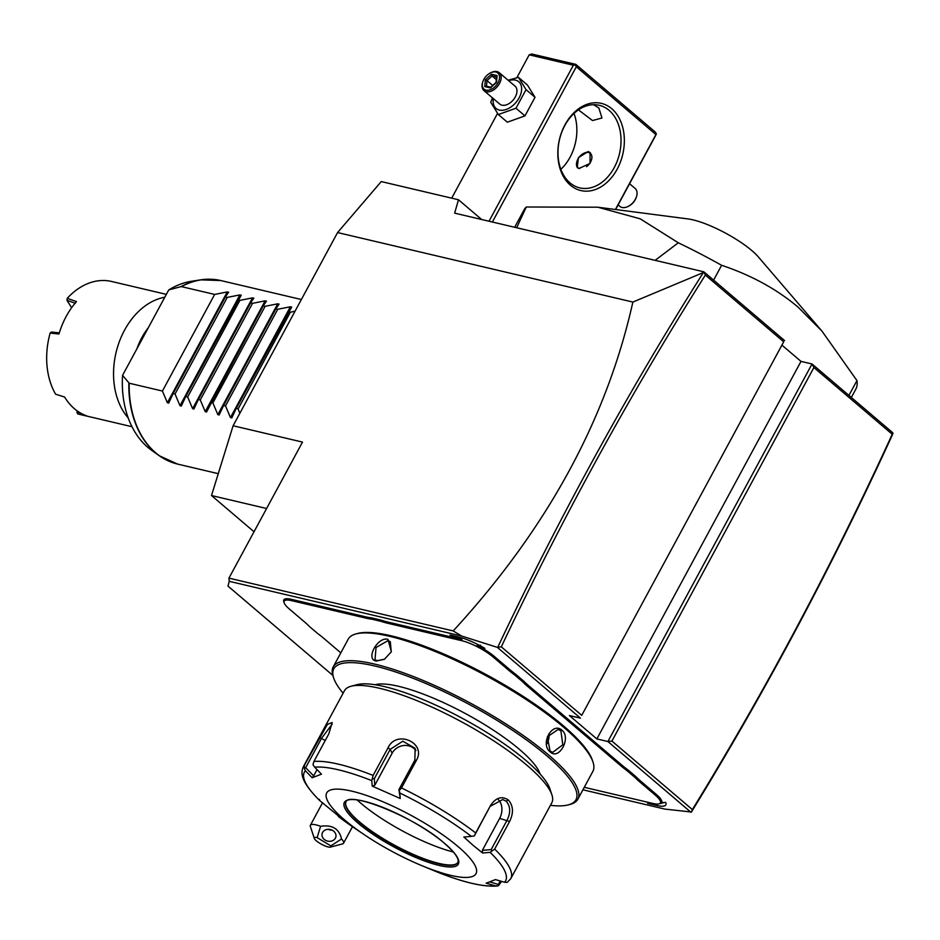 <?xml version="1.0" encoding="UTF-8"?>
<svg xmlns="http://www.w3.org/2000/svg" width="940" height="940" viewBox="0 0 940 940"><rect width="100%" height="100%" fill="white"/><g stroke="black" fill="none" stroke-linecap="round" stroke-linejoin="round"><path stroke-width="1.41" d="M254.023 531.758L211.5 495.533L233.108 425.75L337.578 232.556L381.252 181.573L458.473 199.75L454.655 213.145L703.837 271.813L705.364 275.079C630.705 393.226 562.684 517.141 501.302 646.826L581.731 715.34L783.702 341.808L705.364 275.079M691.429 812.019L692.357 809.575C765.712 690.089 832.335 564.987 892.236 434.257L813.899 367.528L812.031 363.98L892.777 432.764L892.471 434.703C832.252 566.15 765.231 691.922 691.429 812.019L664.897 809.093L582.929 789.8M481.656 219.502L458.473 199.75M233.108 425.75L302.504 442.094L228.949 578.135L453.186 630.928C546.728 529.244 606.617 419.616 632.867 302.069L703.872 272.341M632.867 302.069L337.578 232.556M228.949 578.135L229.231 581.32L461.775 636.075L453.186 630.928M813.899 367.528L611.928 741.061L607.886 741.531L596.853 738.934L800.998 361.383L812.031 363.98L607.886 741.531L690.994 812.325M461.775 636.075L497.342 647.355L580.438 718.148L569.405 715.552L596.853 738.934M229.231 581.32L227.997 586.114L332.831 675.402M458.896 637.085L461.411 639.365L450.002 634.993L459.084 637.132A30.644 7.356 28.4 0 1 484.84 648.365L477.038 645.369A25.921 6.228 28.4 0 1 494.264 656.414L509.398 669.292A48.551 11.656 -151.6 0 0 515.567 674.168L523.639 681.042A48.551 11.656 -151.6 0 0 528.55 685.613L621.928 765.16A48.551 11.656 -151.6 0 0 628.108 770.025L636.18 776.898A48.551 11.656 -151.6 0 0 641.092 781.481L656.214 794.359A25.921 6.228 28.4 0 1 661.654 802.631L665.708 802.431A30.644 7.356 28.4 0 1 665.849 802.795A30.644 7.356 28.4 0 1 656.707 805.474L647.625 803.336L651.549 803.136M371.476 617.85L371.653 619.143A49.491 11.891 28.4 0 1 365.766 618.097L291.612 600.637A24.981 6.004 -151.6 0 0 284.162 602.822L283.762 601.635A25.921 6.228 28.4 0 1 291.494 599.368L365.648 616.828A48.551 11.656 -151.6 0 0 371.476 617.85L380.747 620.036A48.551 11.656 -151.6 0 0 387.668 622.01L461.411 639.365M893 433.457L892.236 434.257M611.928 741.061L692.357 809.575M782.068 345.25L800.998 361.383M581.731 715.34L783.702 341.808M497.342 647.355L501.302 646.826M702.932 273.246C627.85 392.039 559.488 516.659 497.824 647.096M784.583 340.597L703.837 271.813M655.133 260.345L678.292 242.79A188.552 45.285 28.4 0 1 721.615 265.291C751.154 275.15 776.581 289.05 797.907 306.981L821.983 331.139L856.951 380.582A188.552 45.285 28.4 0 1 855.788 389.231L851.334 397.456M514.662 227.268L524.073 209.867A188.552 45.285 28.4 0 1 526.294 207L516.648 227.738M526.294 207L597.828 207.211L640.222 218.832L678.292 242.79M713.601 280.132L721.615 265.291M597.828 207.211L688.186 218.961A47.024 11.292 28.4 0 1 751.871 250.604A47.024 11.292 28.4 0 1 758.31 256.879L821.983 331.139M848.938 395.411L856.951 380.582M266.596 508.505L211.5 495.533M352.477 826.707L343.57 843.192A18.859 4.524 28.4 0 0 341.514 838.985C339.211 828.763 332.231 824.533 320.599 826.307A18.859 4.524 28.4 0 0 311.163 824.639A18.859 4.524 28.4 0 0 310.388 825.261L322.62 802.643M343.57 843.192A18.859 4.524 28.4 0 1 342.795 843.815A18.859 4.524 28.4 0 1 342.512 843.897L330.398 847.116A9.424 2.268 -151.6 0 0 330.833 845.894L317.132 837.599L320.599 826.307M341.514 838.985L330.833 845.894M332.737 830.49A7.074 5.957 13.1 0 1 335.874 836.917A7.074 5.957 13.1 0 1 325.24 840.137A7.074 5.957 13.1 0 1 322.103 833.709A7.074 5.957 13.1 0 1 332.737 830.49M317.132 837.599A9.424 2.268 -151.6 0 0 314.324 838.421A9.424 2.268 -151.6 0 0 321.551 844.273A9.424 2.268 -151.6 0 0 330.398 847.116M314.324 838.421L310.376 826.519A18.859 4.524 28.4 0 1 310.388 825.261M332.22 830.196A7.074 5.957 13.1 0 1 328.354 829.292M477.038 645.369L480.493 645.228M515.567 674.168L514.556 674.861A49.491 11.891 28.4 0 1 508.329 669.95L493.206 657.06A24.981 6.004 -151.6 0 0 461.94 640.739L387.785 623.279A49.491 11.891 28.4 0 1 380.794 621.293L380.747 620.036M514.556 674.861L522.523 681.653L523.639 681.042M628.108 770.025L627.098 770.73A49.491 11.891 28.4 0 1 620.858 765.818L527.481 686.27A49.491 11.891 28.4 0 1 522.523 681.653M627.098 770.73L635.052 777.509L636.18 776.898M584.28 787.297L652.971 803.477A24.981 6.004 -151.6 0 0 659.011 803.9A24.981 6.004 -151.6 0 0 655.145 795.017L640.023 782.127A49.491 11.891 28.4 0 1 635.052 777.509M659.011 803.9L662.042 803.101A27.342 6.568 -151.6 0 0 663.17 802.548M663.957 802.513A28.282 6.792 28.4 0 1 662.594 802.901M284.162 602.822A24.981 6.004 -151.6 0 0 289.438 609.096L304.56 621.975A49.491 11.891 28.4 0 1 309.53 626.592L317.497 633.384A49.491 11.891 28.4 0 1 323.724 638.295L340.809 652.854M371.653 619.143L380.794 621.293M550.417 805.333A137.639 33.065 -151.6 0 0 568.301 804.887L570.122 804.393A139.061 33.394 -151.6 0 0 577.853 799.188L592.87 771.411A139.061 33.394 -151.6 0 0 592.999 762.093L592.412 760.307A137.639 33.065 -151.6 0 0 563.307 725.75A137.639 33.065 -151.6 0 0 357.788 633.442A137.639 33.065 -151.6 0 0 356.895 633.701M592.999 762.093A139.061 33.394 -151.6 0 0 563.601 727.184A139.061 33.394 -151.6 0 0 355.966 633.924A139.061 33.394 -151.6 0 0 348.235 639.141L333.218 666.907A139.061 33.394 -151.6 0 0 333.089 676.236L333.677 678.022A137.639 33.065 -151.6 0 0 343.1 693.227M550.217 751.941C539.819 744.269 552.25 721.262 561.967 730.204C571.508 737.665 559.077 760.672 550.217 751.941L547.362 736.866L558.113 729.44L560.898 730.862L562.802 744.797L552.708 752.376L550.018 750.978M577.853 799.188A139.061 33.394 -151.6 0 0 548.584 754.949A139.061 33.394 -151.6 0 0 419.851 679.127A139.061 33.394 -151.6 0 0 333.218 666.907M387.95 639.317L391.369 651.761L384.425 659.281L376.2 661.055C365.155 659.386 377.61 636.392 387.95 639.317L388.067 640.587L390.3 641.715L391.275 651.937M568.301 804.887A137.639 33.065 -151.6 0 0 546.986 755.936A137.639 33.065 -151.6 0 0 405.269 675.343A137.639 33.065 -151.6 0 0 333.677 678.022M375.037 684.731A96.632 23.206 28.4 0 1 519.538 749.474A96.632 23.206 28.4 0 1 540.042 773.961M551.909 794.876A117.841 28.306 -151.6 0 0 526.988 765.301A117.841 28.306 -151.6 0 0 351.031 686.27A117.841 28.306 -151.6 0 0 344.475 690.689L303.432 766.582A117.841 28.306 28.4 0 1 304.49 765.125L327.426 724.376L332.161 722.508L328.812 733.893L313.889 761.482A117.841 28.306 28.4 0 1 373.11 775.43L388.032 747.829C396.304 729.323 426.76 742.812 416.397 760.354L401.474 787.955A117.841 28.306 28.4 0 1 475.711 832.946L490.633 805.345C495.885 797.59 501.772 795.781 508.27 799.917C513.346 805.65 513.78 812.853 509.598 821.501L494.675 849.102A117.841 28.306 28.4 0 1 510.761 878.689L551.792 802.784A117.841 28.306 -151.6 0 0 551.909 794.876L549.935 788.93A113.129 27.166 -151.6 0 0 526.012 760.531A113.129 27.166 -151.6 0 0 357.082 684.661A113.129 27.166 -151.6 0 0 354.392 685.648M475.711 832.946L474.324 835.883L471.375 836.377A114.351 27.46 -151.6 0 0 399.794 792.996L399.312 790.423L401.474 787.955M490.633 805.345L474.324 835.883M490.633 806.109L502.759 799.517L506.143 801.232C510.502 806.179 510.82 812.477 507.106 820.138L491.173 849.596L482.361 850.359L499.645 818.388A14.147 10.27 -76.8 0 0 498.318 799.635M501.596 881.391L498.447 885.739L498.353 884.446L489.905 881.967M337.096 814.498L338.612 816.672A114.351 27.46 -151.6 0 0 354.321 827.952L363.745 834.332A84.847 20.375 -151.6 0 0 421.038 865.317A84.847 20.375 -151.6 0 0 458.121 846.635A84.847 20.375 -151.6 0 0 351.936 791.186A84.847 20.375 -151.6 0 0 344.569 819.903A84.847 20.375 -151.6 0 0 363.745 834.332M354.321 827.952L338.541 816.625L343.817 820.326L319.87 800.704L319.389 799.4L319.87 800.704A114.351 27.46 -151.6 0 1 305.382 770.765L304.207 768.027L304.49 765.125M373.11 775.43L371.77 780.623A114.351 27.46 -151.6 0 0 314.665 767.181L321.48 774.161L312.197 777.756L313.654 775.876L305.676 767.686L304.207 768.027M305.676 767.686L321.598 738.229L332.22 724.094M314.665 767.181L312.985 764.643L313.889 761.482M399.794 792.996L400.252 798.483L372.216 786.11L374.813 785.194L374.296 778.766L372.816 778.731M374.296 778.766L390.218 749.309L402.837 741.19L415.139 748.346L414.846 760.178L398.913 789.635L399.312 790.423M400.252 798.483L398.913 789.635M510.761 878.689L507.224 882.343L504.604 882.272A114.351 27.46 -151.6 0 0 490.116 852.345L482.596 853.003L473.067 845.295L463.843 837.023L471.375 836.377M312.197 777.756L305.382 770.765M372.216 786.11L371.77 780.623M490.116 852.345L494.675 849.102M482.596 853.003L482.361 850.359M491.173 849.596L492.043 850.97M500.221 880.991L498.353 884.446M421.038 865.317L438.216 872.426L438.604 871.65L438.216 872.426A114.351 27.46 -151.6 0 0 495.321 885.868L498.447 885.739M495.321 885.868L486.18 883.189L495.462 879.593L504.604 882.272M346.014 801.832A63.638 15.287 -151.6 0 0 345.65 803.853A63.638 15.287 -151.6 0 0 359.503 821.866A63.638 15.287 -151.6 0 0 414.505 854.918A63.638 15.287 -151.6 0 0 456.452 863.766A63.638 15.287 -151.6 0 0 457.945 862.356M453.315 851.981A74.953 18.001 28.4 0 1 360.984 803.348A74.953 18.001 28.4 0 1 357.224 800.022M313.654 775.876L317.038 769.613M374.813 785.194L392.109 753.222A14.147 13.019 154.2 0 1 415.962 750.555M546.61 744.175A11.785 8.554 103.2 0 0 548.948 733.764M384.613 659.175L377.175 660.714L375.013 659.657L376.035 647.507L388.067 640.587M656.355 133.962L655.92 134.573L576.314 66.764L575.386 64.989L573.365 65.224L529.208 54.825L531.664 53.991L575.832 64.378L655.427 132.188L656.355 133.962L655.709 135.372L615.618 209.526M655.92 134.573L615.406 209.503M576.314 66.764L492.372 222.028M611.764 108.723A44.779 32.524 -76.8 0 1 617.169 169.165A44.779 32.524 -76.8 0 1 570.415 185.192A44.779 32.524 -76.8 0 1 565.011 124.75A44.779 32.524 -76.8 0 1 611.764 108.723M573.365 65.224L489.012 221.241M529.208 54.825L516.836 77.715M497.542 113.399L451.705 198.164M575.832 64.378L575.386 64.989M593.539 104.692L598.851 107.947L601.964 118.017L592.494 120.543L578.441 109.886M560.851 169.329A42.429 30.808 103.2 0 0 574.011 113.446M609.096 110.356A42.429 30.808 -76.8 0 1 617.298 160.869A42.429 30.808 -76.8 0 1 579.792 187.883A42.429 30.808 -76.8 0 1 569.922 182.818A42.429 30.808 -76.8 0 1 561.721 132.305A42.429 30.808 -76.8 0 1 599.238 105.292A42.429 30.808 -76.8 0 1 609.096 110.356M588.135 151.54L590.05 152.515L590.05 163.442L578.993 168.448L577.219 167.59L578.417 157.673L588.135 151.54M590.496 152.938A9.893 6.38 -49.6 0 0 589.098 152.362A9.893 6.38 -49.6 0 0 583.904 153.267A9.893 6.38 -49.6 0 0 583.775 153.326M577.019 161.257A9.893 6.38 -49.6 0 0 576.972 161.386A9.893 6.38 -49.6 0 0 577.677 167.919M586.548 166.697A9.424 6.075 -49.6 0 0 591.824 158.378A9.424 6.075 -49.6 0 0 588.605 152.527A9.424 6.075 -49.6 0 0 583.658 153.385A9.424 6.075 -49.6 0 0 577.054 161.128A9.424 6.075 -49.6 0 0 579.663 168.566M508.117 80.241L518.445 77.362L527.434 85.023L535.024 97.29L524.966 115.879L507.33 122.2L498.341 114.551L490.751 102.284L492.466 97.877M508.669 80.711A17.531 11.292 130.4 0 1 515.484 80.135A17.531 11.292 130.4 0 1 519.127 97.866A17.531 11.292 130.4 0 1 499.305 110.074A17.531 11.292 130.4 0 1 493.394 98.653M499.257 72.697A11.785 7.591 -49.6 0 1 498.529 85.094A11.785 7.591 -49.6 0 1 486.168 91.721A11.785 7.591 130.4 0 1 483.971 90.639L499.751 104.082A11.785 7.591 -49.6 0 0 501.96 105.174A11.785 7.591 -49.6 0 0 514.321 98.535A11.785 7.591 -49.6 0 0 515.038 86.139L499.257 72.697A11.785 7.591 -49.6 0 0 497.048 71.605A11.785 7.591 130.4 0 0 490.868 72.686L490.257 72.991A10.61 6.827 130.4 0 1 495.827 72.028A10.61 6.827 -49.6 0 1 498.024 82.755A10.61 6.827 -49.6 0 1 486.027 90.134A10.61 6.827 130.4 0 1 482.843 81.698A10.61 6.827 130.4 0 1 490.257 72.991M518.445 77.362L526.036 89.629L515.99 108.229L498.341 114.551M526.036 89.629L535.024 97.29M515.99 108.229L524.966 115.879M483.971 90.639A11.785 7.591 130.4 0 1 482.62 82.356L482.843 81.698M484.781 86.598L490.386 87.925L496.52 82.391L497.072 75.552L491.467 74.237L485.334 79.759L484.781 86.598L486.203 86.127L490.927 87.244M490.386 87.925L491.173 87.373L490.386 87.925M485.334 79.759L486.967 80.582L486.521 86.21M491.467 74.237L492.078 75.975L486.967 80.582L492.689 85.458M497.072 75.552L496.743 77.08M496.285 79.559L492.078 75.975L496.485 77.01M629.577 183.711L635.123 188.435A11.785 7.591 130.4 0 1 636.474 196.707A11.785 7.591 130.4 0 1 628.226 206.389A11.785 7.591 130.4 0 1 622.045 207.458A11.785 7.591 -49.6 0 1 619.836 206.377L618.12 204.908M636.357 197.047A10.61 6.827 130.4 0 1 636.251 197.365A10.61 6.827 130.4 0 1 628.837 206.072A10.61 6.827 130.4 0 1 628.543 206.224M168.671 403.107L167.367 402.72L162.42 391.04L129.203 383.214A94.27 68.467 103.2 0 0 155.699 452.833A94.27 68.467 103.2 0 0 177.625 464.09L218.268 473.666M168.707 403.037L173.148 393.566L175.04 394.013L179.987 405.692L239.888 294.901L241.228 295.207L185.768 396.539L181.291 406.08M181.326 406.01L179.987 405.692M193.899 409.053L192.606 408.665L187.659 396.974L185.768 396.539M193.934 408.982L198.387 399.512L200.267 399.947L205.214 411.638L265.127 300.835L266.466 301.153L263.235 305.876L206.518 412.026M206.553 411.955L205.214 411.638M219.138 414.998L217.833 414.611L212.887 402.919L211.007 402.473M219.173 414.916L223.626 405.446L225.506 405.892L230.453 417.572L290.366 306.781L291.694 307.098L236.234 408.418L231.757 417.959M231.792 417.889L230.453 417.572M239.829 413.341L238.126 408.865L236.234 408.418M288.474 311.81L290.354 312.256L295.089 311.14M263.235 305.876L265.115 306.322L277.747 303.808L279.086 304.125L275.855 308.849L277.735 309.284L290.366 306.781M238.008 299.93L239.888 300.377L252.508 297.863L253.847 298.18L250.616 302.903L252.508 303.35L265.127 300.835M181.432 286.618L180.962 286.63A94.2 68.409 -76.8 0 1 200.678 279.85L220.829 280.555A94.27 68.467 103.2 0 0 181.432 286.618L214.649 294.432L227.28 291.929L228.62 292.246L225.388 296.958L227.268 297.404L239.888 294.901M168.378 460.929A94.2 68.409 -76.8 0 1 159.271 455.736L151.563 450.26A90.487 65.718 -76.8 0 1 122.564 375.33L129.203 383.214M180.962 286.63L168.73 289.943A90.487 65.718 -76.8 0 1 191.337 281.307L200.678 279.85A94.2 68.409 -76.8 0 1 211.148 279.262M168.73 289.943L122.564 375.33M214.649 294.432L162.42 391.04M59.385 332.877L51.489 332.031L50.149 333.077A68.35 49.644 103.2 0 0 55.613 394.213L64.613 397.032A68.35 49.644 103.2 0 0 74.413 408.736A68.35 49.644 103.2 0 0 86.703 415.844L77.538 413.788A68.35 49.644 103.2 0 0 80.217 414.528L131.976 426.713M128.216 417.971A68.35 49.644 -76.8 0 1 117.547 347.024A68.35 49.644 -76.8 0 1 164.794 297.228M50.149 333.077L58.985 333.994A68.35 49.644 103.2 0 1 76.492 301.599L67.222 298.321A68.35 49.644 103.2 0 1 111.543 281.459L166.333 294.361M80.053 412.766L76.939 412.061L77.538 413.788M76.939 412.061L77.28 410.968M75.376 303.291L66.963 300.33L67.222 298.321M71.628 307.709L66.963 300.33M225.388 296.958L173.148 393.566M227.268 297.404L175.04 394.013M239.888 300.377L187.659 396.974M250.616 302.903L198.387 399.512M252.508 303.35L200.267 399.947M265.115 306.322L212.887 402.919M275.855 308.849L223.626 405.446M277.735 309.284L225.506 405.892M290.354 312.256L238.126 408.865M493.206 657.06L494.264 656.414M461.94 640.739L461.681 637.814M508.329 669.95L509.398 669.292M527.481 686.27L528.55 685.613M620.858 765.818L621.928 765.16M640.023 782.127L641.092 781.481M655.145 795.017L656.214 794.359M656.707 805.474L656.578 804.053M291.612 600.637L291.494 599.368M365.766 618.097L365.648 616.828M387.785 623.279L387.668 622.01M508.27 799.917L506.143 801.232M509.598 821.501L499.645 818.388M319.412 737.524L325.264 740.45M388.032 747.829L390.218 749.309L392.109 753.222M416.397 760.354L414.846 760.178M357.976 823.064A64.813 15.569 -151.6 0 0 439.086 865.423A64.813 15.569 -151.6 0 0 444.714 843.486A64.813 15.569 -151.6 0 0 363.604 801.127A64.813 15.569 -151.6 0 0 357.976 823.064M345.908 801.996A63.638 15.287 -151.6 0 0 359.303 822.241A63.638 15.287 -151.6 0 0 418.218 856.939A63.638 15.287 -151.6 0 0 457.862 862.532C459.449 859.007 454.995 852.615 444.491 843.38C415.95 817.436 348.505 790.74 345.908 801.996M561.967 730.204L560.898 730.862M376.2 661.055L377.175 660.714M177.625 464.09L159.271 455.736A94.2 68.409 -76.8 0 1 128.851 383.003M148.273 327.778A58.926 42.794 103.2 0 0 141.823 337.66A58.926 42.794 103.2 0 0 136.888 348.834M167.367 402.72L227.28 291.929M192.606 408.665L252.508 297.863M217.833 414.611L277.747 303.808M355.966 633.924L357.788 633.442M351.031 686.27L357.082 684.661M303.432 766.582C300.847 772.468 299.59 780.435 319.635 800.516M438.228 872.426C463.831 882.531 483.477 887.066 497.166 886.009M490.61 87.326L496.085 82.403L496.531 76.504M636.251 197.365L636.474 196.707M628.837 206.072L628.226 206.389M220.829 280.555L301.364 299.519"/></g></svg>
